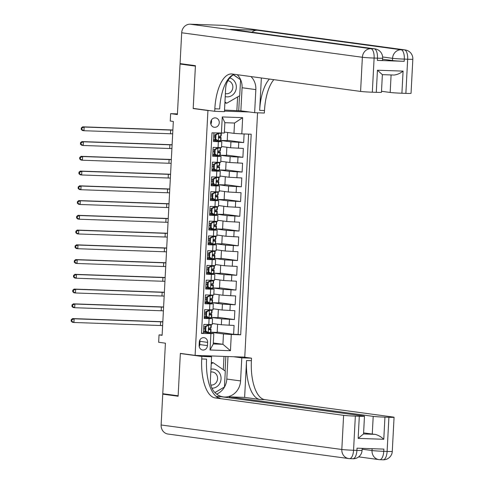 <?xml version="1.0" encoding="UTF-8"?>
<svg xmlns="http://www.w3.org/2000/svg" width="484" height="484" viewBox="0 0 484 484"><rect width="100%" height="100%" fill="white"/><g stroke="black" fill="none" stroke-linecap="round" stroke-linejoin="round"><path stroke-width="0.73" d="M210.673 122.446A4.731 4.295 97.7 0 0 214.333 127.286A4.731 4.295 97.7 0 0 219.264 122.748A4.731 4.295 97.7 0 0 215.604 117.908A4.731 4.295 97.7 0 0 210.673 122.446M210.855 124.092A4.731 4.295 97.7 0 0 211.581 121.708A4.731 4.295 97.7 0 0 211.399 120.062M177.434 113.879L170.64 113.643L177.398 114.557L180.048 64.039L195.409 66.126L193.189 108.531L207.938 110.533L195.106 355.383L244.765 357.119L257.567 112.796M180.048 64.039L184.471 64.197M195.106 355.383L180.357 353.387L178.136 395.791L162.769 393.71L165.419 343.186L158.655 342.273L159.042 334.898L162.116 335.315L173.326 121.436L170.253 121.018L170.64 113.643M213.916 132.906L213.462 141.497L218.363 141.667L218.054 147.566L221.497 147.541L221.811 141.643L218.363 141.667M218.054 147.566L213.154 147.396L212.688 156.247L217.588 156.417L217.28 162.315L220.728 162.291L221.037 156.392L217.588 156.417M217.28 162.315L212.379 162.146L211.919 170.997L216.814 171.167L216.505 177.065L219.954 177.041L220.262 171.142L216.814 171.167M216.505 177.065L211.611 176.896L211.145 185.747L216.046 185.917L215.737 191.815L219.179 191.791L219.488 185.892L216.046 185.917M215.737 191.815L210.836 191.646L210.371 200.497L215.271 200.666L214.963 206.565L218.405 206.541L218.714 200.642L215.271 200.666M214.963 206.565L210.062 206.396L209.596 215.247L214.497 215.416L214.188 221.321L217.637 221.297L217.945 215.392L214.497 215.416M214.188 221.321L209.288 221.146L208.828 229.997L213.722 230.166L213.414 236.071L216.862 236.047L217.171 230.142L213.722 230.166M213.414 236.071L208.519 235.896L208.053 244.747L212.954 244.916L212.639 250.821L216.088 250.797L216.396 244.892L212.954 244.916M212.639 250.821L207.745 250.645L207.279 259.497L212.18 259.666L211.871 265.571L215.313 265.547L215.622 259.642L212.18 259.666M211.871 265.571L206.971 265.395L206.505 274.247L211.405 274.422L211.097 280.321L214.539 280.296L214.854 274.398L211.405 274.422M211.097 280.321L206.196 280.151L205.736 288.996L210.631 289.172L210.322 295.071L213.771 295.046L214.079 289.148L210.631 289.172M210.322 295.071L205.422 294.901L204.962 303.746L209.856 303.922L209.548 309.82L212.996 309.796L213.305 303.898L209.856 303.922M209.548 309.82L204.653 309.651L204.188 318.496L212.53 318.647L204.242 317.474M212.276 323.53L221.351 324.758L234.074 325.454L233.609 334.305L217.183 332.072M211.617 317.498L221.66 318.859L234.383 319.549L217.957 317.322M234.383 319.549L234.849 310.704L222.12 310.008L213.051 308.78M213.819 294.03L222.894 295.258L235.623 295.954L235.157 304.799L218.732 302.573M214.593 279.28L223.668 280.508L236.392 281.204L235.932 290.049L219.5 287.823M215.368 264.53L224.443 265.758L237.166 266.448L236.7 275.299L220.274 273.073M216.142 249.78L225.217 251.008L237.94 251.698L237.475 260.549L221.049 258.323M216.917 235.03L225.986 236.259L238.715 236.948L238.249 245.799L221.823 243.573M217.685 220.281L226.76 221.509L239.483 222.198L239.023 231.049L222.592 228.823M218.459 205.531L227.534 206.759L240.258 207.448L239.798 216.3L223.366 214.073M219.234 190.775L228.309 192.009L241.032 192.699L240.566 201.55L224.14 199.323M220.008 176.025L229.077 177.259L241.806 177.949L241.341 186.8L224.915 184.573M220.777 161.275L229.852 162.509L242.581 163.199L242.115 172.05L225.683 169.823M221.551 146.525L230.626 147.759L243.349 148.449L242.889 157.3L226.458 155.074M221.811 141.643L213.517 140.469M221.037 156.392L212.742 155.219M220.262 171.142L211.974 169.969M219.488 185.892L211.199 184.719M218.714 200.642L210.425 199.468M217.945 215.392L209.651 214.218M217.171 230.142L208.882 228.968M216.396 244.892L208.108 243.718M215.622 259.642L207.333 258.468M214.854 274.398L206.559 273.218M214.079 289.148L205.785 287.974M213.305 303.898L205.016 302.724M207.448 345.618L207.618 342.376A4.58 4.156 97.7 0 0 204.073 337.687A4.58 4.156 97.7 0 0 199.299 342.085L199.13 345.328A4.58 4.156 97.7 0 0 202.675 350.017A4.58 4.156 97.7 0 0 207.448 345.618L199.765 344.578L199.94 341.335A4.58 4.156 97.7 0 0 199.844 340.064M207.938 110.533L209.415 110.582M224.467 111.108L249.339 111.973M224.37 132.053L233.978 133.36L234.522 123.033L224.86 122.694L224.316 133.021L212.01 132.84L201.501 333.44L213.807 333.621L203.468 332.224M221.406 133.167L222.259 116.94L242.659 117.654L241.806 133.88L251.202 134.207L240.687 334.807L231.292 334.48L230.444 350.706L210.044 349.993L210.897 333.772M220.892 140.493L230.935 141.86L230.626 147.759M215.64 140.759L215.689 139.876M220.117 155.243L230.16 156.61L229.852 162.509M214.872 155.509L214.914 154.626M219.343 169.993L229.392 171.36L229.077 177.259M214.097 170.259L214.146 169.376M218.568 184.743L228.617 186.11L228.309 192.009M213.323 185.009L213.371 184.126M217.8 199.499L227.843 200.86L227.534 206.759M212.549 199.759L212.597 198.876M217.026 214.249L227.069 215.61L226.76 221.509M211.78 214.509L211.823 213.626M216.251 228.999L226.294 230.36L225.986 236.259M211.006 229.259L211.048 228.375M215.477 243.748L225.526 245.11L225.217 251.008M210.231 244.009L210.28 243.125M214.708 258.498L224.751 259.86L224.443 265.758M209.457 258.758L209.505 257.875M213.934 273.248L223.977 274.609L223.668 280.508M208.683 273.508L208.731 272.625M213.16 287.998L223.203 289.359L222.894 295.258M207.914 288.258L207.957 287.375M212.385 302.748L222.434 304.109L222.12 310.008M207.14 303.008L207.188 302.125M206.365 317.758L206.414 316.875M233.609 334.305L238.104 334.456L248.607 134.116M230.935 141.86L243.658 142.55L244.111 133.959M242.889 157.3L230.16 156.61M242.115 172.05L229.392 171.36M241.341 186.8L228.617 186.11M240.566 201.55L227.843 200.86M239.798 216.3L227.069 215.61M239.023 231.049L226.294 230.36M238.249 245.799L225.526 245.11M237.475 260.549L224.751 259.86M236.7 275.299L223.977 274.609M235.932 290.049L223.203 289.359M235.157 304.799L222.434 304.109M201.513 333.186L203.413 333.252L203.879 324.401L212.222 324.546L212.53 318.647M213.807 333.621L213.262 343.949L222.924 344.287L223.469 333.96L231.292 334.48M213.311 342.981L222.924 344.287L230.444 350.706M210.843 332.248L223.469 333.96M205.591 332.508L205.639 331.625M162.134 335.007L159.042 334.898M238.104 334.456L240.687 334.807M217.594 324.25L217.165 332.411L210.897 332.193A11.307 0.43 3 0 0 210.903 332.175A11.307 0.43 3 0 0 210.897 332.163L211.054 329.374A11.307 0.43 3 0 0 208.719 328.987M210.54 329.217L210.607 328.001M243.658 142.55L227.232 140.318M218.363 309.5L217.939 317.661L211.671 317.444A11.307 0.43 3 0 0 211.677 317.425A11.307 0.43 3 0 0 211.671 317.413M211.314 314.467L211.381 313.251M212.089 299.717L212.149 298.501M219.137 294.75L218.714 302.911L212.446 302.688A11.307 0.43 3 0 0 212.452 302.675A11.307 0.43 3 0 0 212.446 302.663M212.863 284.967L212.924 283.751M219.911 280L219.482 288.161L213.22 287.938M213.632 270.217L213.698 269.001M220.686 265.25L220.256 273.406L213.988 273.188A11.307 0.43 3 0 0 213.995 273.176A11.307 0.43 3 0 0 213.995 273.164M214.406 255.467L214.472 254.251M221.46 250.5L221.031 258.656L214.763 258.438A11.307 0.43 3 0 0 214.769 258.426A11.307 0.43 3 0 0 214.763 258.414L214.92 255.625A11.307 0.43 3 0 0 212.585 255.237M215.18 240.717L215.247 239.501M222.229 235.75L221.805 243.906L215.537 243.688A11.307 0.43 3 0 0 215.543 243.676A11.307 0.43 3 0 0 215.537 243.658L215.689 240.875A11.307 0.43 3 0 0 215.689 240.875A11.307 0.43 3 0 0 213.359 240.487M215.955 225.968L216.015 224.751M223.003 221L222.573 229.156L216.312 228.938A11.307 0.43 3 0 0 216.318 228.926A11.307 0.43 3 0 0 216.312 228.908M216.729 211.218L216.79 210.002M223.777 206.251L223.348 214.406L217.08 214.188A11.307 0.43 3 0 0 217.092 214.176A11.307 0.43 3 0 0 217.086 214.158M217.498 196.468L217.564 195.252M224.552 191.501L224.122 199.656L217.854 199.438A11.307 0.43 3 0 0 217.861 199.426A11.307 0.43 3 0 0 217.854 199.408M218.272 181.718L218.338 180.502M225.32 176.751L224.897 184.906L218.629 184.688A11.307 0.43 3 0 0 218.635 184.676A11.307 0.43 3 0 0 218.629 184.658M219.046 166.968L219.107 165.752M226.095 162.001L225.671 170.156L219.403 169.938A11.307 0.43 3 0 0 219.409 169.926A11.307 0.43 3 0 0 219.403 169.908L219.554 167.119A11.307 0.43 3 0 0 219.554 167.119A11.307 0.43 3 0 0 217.225 166.738M219.821 152.218L219.881 151.002M226.869 147.251L226.439 155.406L220.178 155.189A11.307 0.43 3 0 0 220.178 155.158M220.589 137.468L220.656 136.246M227.643 132.495L227.214 140.656L220.946 140.439A11.307 0.43 3 0 0 220.952 140.427A11.307 0.43 3 0 0 220.946 140.408L221.103 137.619A11.307 0.43 3 0 0 218.768 137.238M241.806 133.88L233.978 133.36M213.262 343.949L210.044 349.993M222.259 116.94L224.86 122.694M242.659 117.654L234.522 123.033M199.226 346.598A4.58 4.156 97.7 0 0 199.765 344.578M193.189 108.531L194.665 108.579M205.954 326.567L205.156 326.458L207.914 325.073L208.719 325.181L205.954 326.567L205.724 330.989L208.265 332.52L210.546 332.544L210.897 332.193L211.042 329.386A11.307 0.43 3 0 0 211.054 329.374M208.332 332.556L207.467 332.411L204.926 330.881L205.724 330.989M206.251 331.679A9.384 0.357 3 0 0 203.51 331.461M207.914 325.073L209.366 324.716A9.384 0.357 3 0 0 209.372 324.704A9.384 0.357 3 0 0 208.973 324.576M208.719 325.181L211.284 324.818A11.307 0.43 3 0 0 211.29 324.8A11.307 0.43 3 0 0 210.594 324.613M205.156 326.458L204.926 330.881M205.041 328.678A11.307 0.43 3 0 0 203.661 328.582M211.139 327.589A11.307 0.43 -177 0 1 211.145 327.601A11.307 0.43 -177 0 1 211.139 327.62L209.269 328.055L208.719 328.969L209.342 329.773L211.042 329.386M203.655 328.66A9.384 0.357 -177 0 1 205.034 328.763M208.743 329.15A9.384 0.357 -177 0 1 209.136 329.271A9.384 0.357 -177 0 1 209.124 329.283L208.906 329.507M205.125 326.99A9.384 0.357 3 0 0 203.746 326.894M162.624 325.587L73.931 322.477L72.394 322.271L71.166 321.164L71.783 321.249L71.856 319.773L71.245 319.694L71.166 321.164M162.818 321.896L74.125 318.793L73.931 322.477L71.783 321.249M71.856 319.773L74.125 318.793L72.588 318.581L159.085 321.6A11.084 0.423 -177 0 1 162.824 321.757M72.588 318.581L71.245 319.694M211.95 388.204A9.607 8.724 97.7 0 0 219.627 383.673A9.607 8.724 97.7 0 0 219.657 373.194A9.607 8.724 97.7 0 0 210.939 369.189M210.855 385.052A6.576 5.971 97.7 0 0 216.596 381.979A6.576 5.971 97.7 0 0 212.482 371.996A6.576 5.971 97.7 0 0 210.788 372.033M211.218 363.817L213.16 362.691L225.29 371.089L224.455 387.019L214.902 392.56M211.29 362.437L213.16 362.691M225.223 96.594A9.607 8.724 97.7 0 0 234.897 92.353A9.607 8.724 97.7 0 0 229.785 77.954M225.381 93.6A6.576 5.971 97.7 0 0 225.98 93.721A6.576 5.971 97.7 0 0 231.866 90.659A6.576 5.971 97.7 0 0 227.891 80.701M233.373 74.796L240.56 79.775L239.725 95.699L226.76 103.225L224.945 101.967M224.891 102.971L226.76 103.225M382.959 459.788A8.869 3.709 -88 0 0 383.11 459.8A8.869 3.709 -88 0 0 387.109 451.439L388.9 417.293A8.869 0.339 3 0 0 394.067 417.256L392.276 451.403A8.869 0.339 -177 0 1 387.109 451.439L383.751 451.318L383.873 449.11L357.029 448.172L356.914 450.386L353.556 450.265A8.869 0.339 -177 0 1 341.819 449.485L343.61 415.339A8.869 0.339 3 0 0 355.347 416.119L353.556 450.265A8.869 3.709 92 0 1 349.563 458.632A8.869 3.709 92 0 1 349.406 458.614A8.869 8.053 97.7 0 1 348.68 458.554A8.869 8.869 0 0 0 349.563 458.632L352.915 458.747A8.869 3.709 -88 0 0 356.914 450.386A8.869 0.339 -177 0 0 362.08 450.35L362.189 448.353M161.13 424.976L341.819 449.485A8.869 8.053 97.7 0 0 348.68 458.554L167.99 434.045A8.869 8.053 -82.3 0 1 161.13 424.976L162.745 394.151L178.112 396.233L180.351 353.532L201.858 356.448L201.725 358.959A36.953 15.44 -88 0 0 215.162 397.915L343.61 415.339M181.821 353.586L180.351 353.532M203.365 355.673L211.587 356.787L210.377 379.873A16.631 15.095 97.7 0 0 223.245 396.88A16.631 15.095 97.7 0 0 240.578 380.926L241.788 357.839L251.517 358.178L251.384 360.689A36.953 15.44 -88 0 0 264.815 399.651L393.262 417.069A8.869 0.339 3 0 1 394.067 417.256M211.587 356.787L201.858 356.448M364.476 416.222L363.551 433.924A8.869 0.339 -177 0 1 363.508 433.954L375.197 434.36C378.319 435.189 381.18 436.828 383.782 439.278L358.148 438.383L359.303 416.258A8.869 0.339 3 0 0 364.476 416.222A8.869 0.339 3 0 0 363.672 416.04L219.857 396.535L216.227 396.408M229.337 397.818L229.386 396.862L373.2 416.373A8.869 0.339 3 0 0 384.937 417.154L383.782 439.278M244.62 397.394L246.55 360.519A36.953 15.44 -88 0 0 259.987 399.481L244.62 397.394L229.386 396.862M359.303 416.258L355.347 416.119M167.168 394.303L162.745 394.151M233.56 356.726L241.788 357.839M243.289 357.065L251.517 358.178M388.9 417.293L384.937 417.154M375.197 434.36A8.869 0.339 -177 0 1 372.275 434.069L373.2 416.373M363.599 432.896L372.275 434.069M201.725 358.959L206.559 359.128A36.953 15.44 -88 0 0 219.99 398.084L215.162 397.915M358.148 438.383L363.508 433.954M227.988 356.533L226.808 379.057A16.631 15.095 -82.3 0 1 216.608 394.097M214.932 392.597L224.231 387.146M225.084 370.944L225.84 356.46M223.293 369.703L223.989 356.393M377.351 60.385L377.466 58.177A8.869 0.339 3 0 0 382.638 58.14L382.523 60.349A8.869 0.339 -177 0 1 377.351 60.385L404.194 61.323A8.869 0.339 -177 0 1 392.451 60.542L392.566 58.328L382.62 56.979M382.584 59.205L392.451 60.542M195.433 65.679L193.195 108.386L214.708 111.302L214.835 108.791A36.953 15.44 92 0 1 231.491 73.949A36.953 15.44 92 0 1 232.132 74.004L360.586 91.422L362.371 57.275L181.688 32.767L180.072 63.598L195.433 65.679M237.196 74.687A16.631 15.095 -82.3 0 1 242.079 87.743L240.869 110.824L254.632 112.693L255.842 89.607A16.631 15.095 97.7 0 0 250.96 76.557M233.875 74.494A16.631 15.095 97.7 0 0 225.647 88.554L224.437 111.641L214.708 111.302M254.632 112.693L264.361 113.032L264.494 110.527A36.953 15.44 92 0 1 273.829 79.654M261.36 77.966L259.66 110.358A36.953 15.44 92 0 1 269.382 79.055M403.075 71.112C400.226 73.38 397.207 74.687 394.024 75.044L382.318 74.639L377.441 70.216L403.075 71.112L401.914 93.237L405.876 93.376L407.667 59.23L404.309 59.108L404.194 61.323M401.914 93.237A8.869 0.339 -177 0 1 390.177 92.456L391.096 74.947M381.507 91.282L390.177 92.456M251.928 32.198A8.869 8.053 -82.3 0 1 257.27 30.256L401.085 49.761L404.442 49.876A8.869 3.709 -88 0 1 407.667 59.23A8.869 0.339 3 0 0 412.834 59.193L411.043 93.339A8.869 0.339 -177 0 1 405.876 93.376M181.688 32.767A8.869 8.053 -82.3 0 1 190.2 24.2L223.753 25.368A8.869 8.053 -82.3 0 1 224.479 25.434L405.168 49.937A8.869 8.053 97.7 0 0 404.442 49.876L223.753 25.368M257.27 30.256L230.432 29.318A8.869 8.053 -82.3 0 1 231.158 29.379L374.973 48.884A8.869 8.053 97.7 0 0 374.247 48.824L230.432 29.318M240.869 110.824L238.721 110.751L239.501 95.826M224.522 110.068L238.721 110.751M382.378 74.639L381.452 92.305A8.869 0.339 -177 0 1 376.28 92.341L377.441 70.216M190.2 24.2L370.889 48.709L374.247 48.824A8.869 3.709 -88 0 1 377.466 58.177L374.114 58.056L372.323 92.208L376.28 92.341M372.323 92.208A8.869 0.339 -177 0 1 360.586 91.422M214.835 108.791L219.669 108.96A36.953 15.44 92 0 1 234.462 74.318M382.318 74.639L394.024 75.044M240.348 79.63L233.518 74.711M240.022 79.4L240.36 79.449M236.876 110.503L237.583 96.939M206.728 311.817L205.93 311.708L208.689 310.323L209.487 310.432L206.728 311.817L206.499 316.24L209.1 317.806L211.671 317.444L211.817 314.636A11.307 0.43 3 0 0 211.823 314.624A11.307 0.43 3 0 0 209.493 314.237M209.1 317.806L208.241 317.661L205.7 316.131L206.499 316.24M207.025 316.929A9.384 0.357 3 0 0 204.278 316.711M208.689 310.323L210.141 309.966A9.384 0.357 3 0 0 210.147 309.954A9.384 0.357 3 0 0 209.747 309.827M209.487 310.432L212.059 310.069A11.307 0.43 3 0 0 212.065 310.05A11.307 0.43 3 0 0 211.369 309.863M205.93 311.708L205.7 316.131M205.815 313.928A11.307 0.43 3 0 0 204.429 313.832M211.913 312.839A11.307 0.43 -177 0 1 211.919 312.852A11.307 0.43 -177 0 1 211.913 312.87L210.038 313.305L209.493 314.219L210.117 315.024L211.817 314.636L211.677 317.425M204.429 313.91A9.384 0.357 -177 0 1 205.809 314.013M209.518 314.4A9.384 0.357 -177 0 1 209.905 314.521A9.384 0.357 -177 0 1 209.899 314.533L209.681 314.757M205.9 312.24A9.384 0.357 3 0 0 204.52 312.144M163.398 310.837L74.699 307.727L73.163 307.522L71.941 306.414L72.552 306.499L72.63 305.023L72.019 304.944L71.941 306.414M163.592 307.146L74.893 304.043L74.699 307.727L72.552 306.499M72.63 305.023L74.893 304.043L73.356 303.831L159.853 306.85A11.084 0.423 -177 0 1 163.598 307.007M73.356 303.831L72.019 304.944M207.503 297.061L206.704 296.958L209.463 295.573L210.262 295.682L207.503 297.061L207.267 301.49L209.874 303.057L212.446 302.694L212.597 299.874A11.307 0.43 3 0 0 210.268 299.487M209.874 303.057L209.009 302.911L206.468 301.381L207.267 301.49M207.799 302.179A9.384 0.357 3 0 0 205.053 301.962M209.463 295.573L210.915 295.216A9.384 0.357 3 0 0 210.921 295.204A9.384 0.357 3 0 0 210.522 295.077M210.262 295.682L212.833 295.319A11.307 0.43 3 0 0 212.839 295.3A11.307 0.43 3 0 0 212.143 295.113M206.704 296.958L206.468 301.381M212.688 298.09A11.307 0.43 -177 0 1 212.694 298.102L210.812 298.555L210.268 299.469L210.891 300.274L212.591 299.886A11.307 0.43 3 0 0 212.597 299.874M206.583 299.179A11.307 0.43 3 0 0 205.204 299.082M212.833 295.319L212.682 298.12A11.307 0.43 -177 0 1 212.682 298.12L212.839 295.3M205.198 299.16A9.384 0.357 -177 0 1 206.583 299.263M210.292 299.65A9.384 0.357 -177 0 1 210.679 299.771A9.384 0.357 -177 0 1 210.673 299.784L210.455 300.001M206.674 297.491A9.384 0.357 3 0 0 205.295 297.388M164.173 296.087L75.474 292.977L73.937 292.772L72.715 291.664L73.326 291.749L73.405 290.273L72.788 290.188L72.715 291.664M164.366 292.397L75.667 289.293L75.474 292.977L73.326 291.749M73.405 290.273L75.667 289.293L74.131 289.081L160.627 292.1A11.084 0.423 -177 0 1 164.372 292.257M74.131 289.081L72.788 290.188M208.277 282.311L207.473 282.202L210.237 280.823L211.036 280.932L208.277 282.311L208.041 286.74L210.649 288.307L213.214 287.944A11.307 0.43 3 0 0 213.226 287.926A11.307 0.43 3 0 0 213.22 287.913L213.371 285.124A11.307 0.43 3 0 0 211.042 284.737M210.649 288.307L209.784 288.161L207.243 286.631L208.041 286.74M208.574 287.429A9.384 0.357 3 0 0 205.827 287.212M210.237 280.823L211.683 280.46A9.384 0.357 3 0 0 211.689 280.448A9.384 0.357 3 0 0 211.296 280.327M211.036 280.932L213.25 280.92L213.601 280.563A11.307 0.43 3 0 0 213.613 280.551A11.307 0.43 3 0 0 212.912 280.363M207.473 282.202L207.243 286.631M213.456 283.34A11.307 0.43 -177 0 1 213.462 283.352A11.307 0.43 -177 0 1 213.456 283.37L211.587 283.805L211.036 284.719L211.629 285.518L213.365 285.137A11.307 0.43 3 0 0 213.371 285.124M207.358 284.429A11.307 0.43 3 0 0 205.978 284.332M205.972 284.411A9.384 0.357 -177 0 1 207.352 284.513M211.06 284.901A9.384 0.357 -177 0 1 211.454 285.022A9.384 0.357 -177 0 1 211.447 285.034L211.23 285.251M207.448 282.741A9.384 0.357 3 0 0 206.069 282.638M164.947 281.337L76.248 278.227L74.711 278.022L73.483 276.915L74.1 276.999L74.179 275.523L73.562 275.438L73.483 276.915M165.135 277.647L76.442 274.543L76.248 278.227L74.1 276.999M74.179 275.523L76.442 274.543L74.905 274.331L161.402 277.35A11.084 0.423 -177 0 1 165.147 277.507M74.905 274.331L73.562 275.438M209.046 267.561L208.247 267.452L211.012 266.073L211.811 266.182L209.046 267.561L208.816 271.99L211.357 273.521L213.638 273.545L213.988 273.188L214.146 270.374A11.307 0.43 3 0 0 214.146 270.374A11.307 0.43 3 0 0 211.811 269.987M211.423 273.557L210.558 273.412L208.017 271.881L208.816 271.99M209.342 272.68A9.384 0.357 3 0 0 206.601 272.462M211.012 266.073L212.458 265.71A9.384 0.357 3 0 0 212.464 265.698A9.384 0.357 3 0 0 212.065 265.577M211.811 266.182L214.025 266.17L214.376 265.813A11.307 0.43 3 0 0 214.382 265.801A11.307 0.43 3 0 0 213.686 265.613M208.247 267.452L208.017 271.881M208.132 269.679A11.307 0.43 3 0 0 206.753 269.582M214.231 268.62L214.376 265.813L214.237 268.602A11.307 0.43 -177 0 1 214.237 268.602A11.307 0.43 -177 0 1 214.231 268.62L212.361 269.056L211.811 269.969L212.403 270.768L214.14 270.387L213.988 273.188M206.747 269.661A9.384 0.357 -177 0 1 208.126 269.763M211.835 270.151A9.384 0.357 -177 0 1 212.228 270.272A9.384 0.357 -177 0 1 212.222 270.284L211.998 270.502M208.223 267.991A9.384 0.357 3 0 0 206.837 267.888M165.716 266.587L77.023 263.478L75.486 263.272L74.258 262.165L74.875 262.249L74.953 260.773L74.336 260.688L74.258 262.165M165.909 262.897L77.216 259.793L77.023 263.478L74.875 262.249M74.953 260.773L77.216 259.793L75.679 259.581L162.176 262.6A11.084 0.423 -177 0 1 165.915 262.758M75.679 259.581L74.336 260.688M209.82 252.811L209.021 252.702L211.78 251.323L212.579 251.432L209.82 252.811L209.59 257.24L212.198 258.807L214.763 258.438L214.908 255.637A11.307 0.43 3 0 0 214.92 255.625M212.198 258.807L211.333 258.662L208.792 257.131L209.59 257.24M210.117 257.93A9.384 0.357 3 0 0 207.376 257.712M211.78 251.323L213.232 250.96A9.384 0.357 3 0 0 213.238 250.948A9.384 0.357 3 0 0 212.839 250.827M212.579 251.432L214.793 251.42L215.15 251.063A11.307 0.43 3 0 0 215.156 251.051A11.307 0.43 3 0 0 214.46 250.863M209.021 252.702L208.792 257.131M208.906 254.929A11.307 0.43 3 0 0 207.521 254.832M215.005 253.84A11.307 0.43 -177 0 1 215.011 253.852A11.307 0.43 -177 0 1 215.005 253.87L213.135 254.306L212.585 255.219L213.208 256.024L214.908 255.637M207.521 254.911A9.384 0.357 -177 0 1 208.9 255.014M212.609 255.401A9.384 0.357 -177 0 1 212.996 255.522A9.384 0.357 -177 0 1 212.99 255.534L212.772 255.752M208.991 253.241A9.384 0.357 3 0 0 207.612 253.138M166.49 251.837L77.797 248.728L76.26 248.522L75.032 247.415L75.649 247.499L75.722 246.023L75.111 245.939L75.032 247.415M166.684 248.147L77.984 245.043L77.797 248.728L75.649 247.499M75.722 246.023L77.984 245.043L76.454 244.831L162.945 247.85A11.084 0.423 -177 0 1 166.69 248.008M76.454 244.831L75.111 245.939M210.594 238.061L209.796 237.953L212.555 236.573L213.353 236.682L210.594 238.061L210.365 242.49L212.966 244.057L215.18 244.045L215.683 240.887L215.18 244.045M212.966 244.057L209.56 242.381L210.365 242.49M210.891 243.18A9.384 0.357 3 0 0 208.144 242.962M212.555 236.573L214.007 236.21A9.384 0.357 3 0 0 214.013 236.198A9.384 0.357 3 0 0 213.613 236.077M213.353 236.682L215.568 236.67L215.924 236.313A11.307 0.43 3 0 0 215.931 236.301A11.307 0.43 3 0 0 215.235 236.113M209.796 237.953L209.56 242.381M209.681 240.179A11.307 0.43 3 0 0 208.295 240.082M215.773 239.12L215.924 236.313L215.785 239.102A11.307 0.43 -177 0 1 215.785 239.102A11.307 0.43 -177 0 1 215.773 239.12L213.904 239.55L213.39 240.173L213.734 241.177L215.332 241.238M208.295 240.161A9.384 0.357 -177 0 1 209.675 240.264M213.383 240.651A9.384 0.357 -177 0 1 213.771 240.772A9.384 0.357 -177 0 1 213.765 240.784L213.547 241.002M209.766 238.491A9.384 0.357 3 0 0 208.386 238.388M167.264 237.087L78.565 233.978L77.029 233.772L75.806 232.665L76.418 232.75L76.496 231.273L75.885 231.189L75.806 232.665M167.458 233.397L78.759 230.293L78.565 233.978L76.418 232.75M76.496 231.273L78.759 230.293L77.222 230.082L163.719 233.1A11.084 0.423 -177 0 1 167.464 233.258M77.222 230.082L75.885 231.189M211.369 223.312L210.57 223.203L213.329 221.823L214.128 221.932L211.369 223.312L211.133 227.74L213.74 229.307L215.955 229.295L216.312 228.938L216.463 226.125A11.307 0.43 3 0 0 214.134 225.738M213.74 229.307L212.942 229.198L210.334 227.631L211.133 227.74M211.665 228.43A9.384 0.357 3 0 0 208.919 228.212M213.329 221.823L214.781 221.46A9.384 0.357 3 0 0 214.787 221.448A9.384 0.357 3 0 0 214.388 221.327M214.128 221.932L216.342 221.92L216.693 221.563A11.307 0.43 3 0 0 216.705 221.551A11.307 0.43 3 0 0 216.009 221.363M210.57 223.203L210.334 227.631M216.548 224.34A11.307 0.43 -177 0 1 216.554 224.352L214.678 224.8L214.134 225.719L214.757 226.524L216.457 226.137A11.307 0.43 3 0 0 216.463 226.125M210.449 225.429A11.307 0.43 3 0 0 209.07 225.332M216.693 221.563L216.548 224.364A11.307 0.43 -177 0 1 216.548 224.364L216.705 221.551M209.064 225.411A9.384 0.357 -177 0 1 210.449 225.514M214.152 225.901A9.384 0.357 -177 0 1 214.545 226.022A9.384 0.357 -177 0 1 214.539 226.034L214.321 226.252M210.54 223.741A9.384 0.357 3 0 0 209.161 223.638M168.039 222.338L79.34 219.228L77.803 219.022L76.581 217.915L77.192 218L77.271 216.523L76.653 216.439L76.581 217.915M168.232 218.647L79.533 215.537L79.34 219.228L77.192 218M77.271 216.523L79.533 215.537L77.997 215.332L164.493 218.344A11.084 0.423 -177 0 1 168.238 218.508M77.997 215.332L76.653 216.439M212.137 208.562L211.339 208.453L214.103 207.073L214.902 207.182L212.137 208.562L211.907 212.99L214.515 214.557L216.729 214.545L217.08 214.188L217.231 211.387A11.307 0.43 3 0 0 217.237 211.375A11.307 0.43 3 0 0 214.902 210.988M214.515 214.557L213.716 214.448L211.109 212.881L211.907 212.99M212.44 213.68A9.384 0.357 3 0 0 209.693 213.462M214.103 207.073L215.549 206.71A9.384 0.357 3 0 0 215.555 206.698A9.384 0.357 3 0 0 215.156 206.577M214.902 207.182L217.116 207.17L217.467 206.813A11.307 0.43 3 0 0 217.473 206.801A11.307 0.43 3 0 0 216.778 206.614M211.339 208.453L211.109 212.881M211.224 210.679A11.307 0.43 3 0 0 209.844 210.582M217.467 206.813L217.322 209.614A11.307 0.43 -177 0 1 217.328 209.602A11.307 0.43 -177 0 1 217.322 209.614L215.453 210.05L214.902 210.97L215.495 211.768L217.231 211.387L217.092 214.176M209.838 210.661A9.384 0.357 -177 0 1 211.218 210.764M214.926 211.151A9.384 0.357 -177 0 1 215.319 211.272A9.384 0.357 -177 0 1 215.313 211.284L215.09 211.502M211.314 208.991A9.384 0.357 3 0 0 209.929 208.888M168.807 207.582L80.114 204.478L78.577 204.266L77.349 203.165L77.966 203.25L78.045 201.774L77.428 201.689L77.349 203.165M169.001 203.897L80.308 200.787L80.114 204.478L77.966 203.25M78.045 201.774L80.308 200.787L78.771 200.582L165.268 203.595A11.084 0.423 -177 0 1 169.013 203.758M78.771 200.582L77.428 201.689M212.912 193.812L212.113 193.703L214.872 192.323L215.676 192.432L212.912 193.812L212.682 198.234L215.289 199.807L217.504 199.795L217.854 199.438L218.012 196.625A11.307 0.43 3 0 0 218.012 196.625A11.307 0.43 3 0 0 215.676 196.238M215.289 199.807L211.883 198.131L212.682 198.234M213.208 198.93A9.384 0.357 3 0 0 210.467 198.712M214.872 192.323L216.324 191.96A9.384 0.357 3 0 0 216.33 191.948A9.384 0.357 3 0 0 215.931 191.827M215.676 192.432L218.242 192.063A11.307 0.43 3 0 0 218.248 192.051A11.307 0.43 3 0 0 217.552 191.864M212.113 193.703L211.883 198.131M211.998 195.923A11.307 0.43 3 0 0 210.619 195.832M218.096 194.864L218.242 192.063L218.102 194.852A11.307 0.43 -177 0 1 218.102 194.852A11.307 0.43 -177 0 1 218.096 194.864L216.227 195.3L215.676 196.22L216.3 197.024L218 196.637L217.854 199.438M210.613 195.911A9.384 0.357 -177 0 1 211.992 196.014M215.701 196.401A9.384 0.357 -177 0 1 216.088 196.522A9.384 0.357 -177 0 1 216.082 196.534L215.864 196.752M212.083 194.241A9.384 0.357 3 0 0 210.703 194.138M169.582 192.832L80.888 189.728L79.352 189.516L78.124 188.415L78.741 188.5L78.813 187.024L78.202 186.939L78.124 188.415M169.775 189.147L81.082 186.037L80.888 189.728L78.741 188.5M78.813 187.024L81.082 186.037L79.545 185.832L166.036 188.845A11.084 0.423 -177 0 1 169.781 189.008M79.545 185.832L78.202 186.939M213.686 179.062L212.887 178.953L215.58 177.604L216.445 177.682L213.686 179.062L213.456 183.484L216.058 185.057L218.629 184.688L218.774 181.887A11.307 0.43 3 0 0 218.78 181.869A11.307 0.43 3 0 0 216.451 181.488M216.058 185.057L212.657 183.382L213.456 183.484M213.982 184.18A9.384 0.357 3 0 0 211.236 183.962M215.646 177.574L217.098 177.211A9.384 0.357 3 0 0 217.104 177.198A9.384 0.357 3 0 0 216.705 177.071M216.445 177.682L219.016 177.313A11.307 0.43 3 0 0 219.022 177.301A11.307 0.43 3 0 0 218.326 177.114M212.887 178.953L212.657 183.382M212.772 181.173A11.307 0.43 3 0 0 211.387 181.083M218.871 180.084A11.307 0.43 -177 0 1 218.877 180.102A11.307 0.43 -177 0 1 218.871 180.115L216.995 180.55L216.451 181.47L217.074 182.274L218.774 181.887M211.387 181.161A9.384 0.357 -177 0 1 212.766 181.258M216.475 181.651A9.384 0.357 -177 0 1 216.862 181.772A9.384 0.357 -177 0 1 216.856 181.784L216.638 182.002M212.857 179.491A9.384 0.357 3 0 0 211.478 179.389M170.356 178.082L81.657 174.978L80.12 174.766L78.898 173.665L79.509 173.75L79.588 172.274L78.977 172.189L78.898 173.665M170.549 174.397L81.85 171.288L81.657 174.978L79.509 173.75M79.588 172.274L81.85 171.288L80.314 171.082L166.811 174.095A11.084 0.423 -177 0 1 170.556 174.258M80.314 171.082L78.977 172.189M214.46 164.312L213.662 164.203L216.354 162.854L217.219 162.933L214.46 164.312L214.224 168.734L216.832 170.308L219.046 170.289L219.548 167.137L219.046 170.289M216.832 170.308L213.426 168.626L214.224 168.734M214.757 169.43A9.384 0.357 3 0 0 212.01 169.212M216.421 162.824L217.873 162.461A9.384 0.357 3 0 0 217.879 162.449A9.384 0.357 3 0 0 217.479 162.322M217.219 162.933L219.79 162.563A11.307 0.43 3 0 0 219.797 162.551A11.307 0.43 3 0 0 219.101 162.364M213.662 164.203L213.426 168.626M213.541 166.423A11.307 0.43 3 0 0 212.161 166.333M219.639 165.365L219.79 162.563L219.651 165.353A11.307 0.43 -177 0 1 219.651 165.353A11.307 0.43 -177 0 1 219.639 165.365L217.77 165.8L217.256 166.423L217.6 167.428L219.191 167.488M212.155 166.411A9.384 0.357 -177 0 1 213.541 166.508M217.249 166.895A9.384 0.357 -177 0 1 217.637 167.022A9.384 0.357 -177 0 1 217.631 167.034L217.413 167.252M213.632 164.742A9.384 0.357 3 0 0 212.252 164.639M171.13 163.332L82.431 160.228L80.895 160.016L79.672 158.915L80.283 159L80.362 157.524L79.745 157.439L79.672 158.915M171.324 159.647L82.625 156.538L82.431 160.228L80.283 159M80.362 157.524L82.625 156.538L81.088 156.332L167.585 159.345A11.084 0.423 -177 0 1 171.33 159.502M81.088 156.332L79.745 157.439M215.229 149.562L214.43 149.453L217.122 148.104L217.994 148.183L215.229 149.562L214.999 153.985L217.606 155.558L220.172 155.189A11.307 0.43 3 0 0 220.184 155.176L220.329 152.369A11.307 0.43 3 0 0 218 151.988M217.606 155.558L216.808 155.449L214.2 153.876L214.999 153.985M215.531 154.68A9.384 0.357 3 0 0 212.785 154.463M217.195 148.074L218.641 147.711A9.384 0.357 3 0 0 218.647 147.699A9.384 0.357 3 0 0 218.254 147.572M217.994 148.183L220.559 147.814A11.307 0.43 3 0 0 220.571 147.802A11.307 0.43 3 0 0 219.869 147.614M214.43 149.453L214.2 153.876M220.414 150.584A11.307 0.43 -177 0 1 220.42 150.603A11.307 0.43 -177 0 1 220.414 150.615L218.544 151.05L217.994 151.97L218.587 152.769L220.323 152.387A11.307 0.43 3 0 0 220.329 152.369M214.315 151.673A11.307 0.43 3 0 0 212.936 151.577M212.93 151.655A9.384 0.357 -177 0 1 214.309 151.758M218.018 152.145A9.384 0.357 -177 0 1 218.411 152.272A9.384 0.357 -177 0 1 218.405 152.285L218.181 152.502M214.406 149.992A9.384 0.357 3 0 0 213.027 149.889M171.905 148.582L83.206 145.478L81.669 145.267L80.441 144.165L81.058 144.244L81.137 142.774L80.519 142.689L80.441 144.165M172.092 144.898L83.399 141.788L83.206 145.478L81.058 144.244M81.137 142.774L83.399 141.788L81.863 141.582L168.359 144.595A11.084 0.423 -177 0 1 172.104 144.752M81.863 141.582L80.519 142.689M216.003 134.812L215.205 134.703L217.897 133.354L218.768 133.427L216.003 134.812L215.773 139.235L218.381 140.808L220.946 140.439L221.091 137.637A11.307 0.43 3 0 0 221.103 137.619M218.381 140.808L214.975 139.126L215.773 139.235M216.3 139.924A9.384 0.357 3 0 0 213.559 139.713M217.969 133.324L219.282 133.094M218.768 133.427L221.236 133.16M215.205 134.703L214.975 139.126M215.09 136.924A11.307 0.43 3 0 0 213.71 136.827M221.188 135.835A11.307 0.43 -177 0 1 221.194 135.853A11.307 0.43 -177 0 1 221.188 135.865L219.319 136.3L218.768 137.214L219.361 138.019L221.091 137.637M213.704 136.905A9.384 0.357 -177 0 1 215.084 137.008M218.792 137.395A9.384 0.357 -177 0 1 219.185 137.523A9.384 0.357 -177 0 1 219.179 137.535L218.956 137.752M215.18 135.242A9.384 0.357 3 0 0 213.795 135.139M172.673 133.832L83.98 130.728L82.443 130.517L81.215 129.416L81.832 129.494L81.911 128.024L81.294 127.939L81.215 129.416M172.867 130.148L84.174 127.038L83.98 130.728L81.832 129.494M81.911 128.024L84.174 127.038L82.637 126.832L169.134 129.845A11.084 0.423 -177 0 1 172.873 130.002M82.637 126.832L81.294 127.939M221.66 318.859L221.351 324.758M229.483 319.379L229.174 325.278M238.763 142.381L238.455 148.279M237.989 157.131L237.68 163.029M237.214 171.881L236.906 177.779M236.44 186.63L236.131 192.529M235.672 201.38L235.363 207.279M234.897 216.13L234.589 222.029M234.123 230.88L233.814 236.779M233.348 245.63L233.04 251.529M232.58 260.38L232.266 266.279M231.806 275.13L231.497 281.029M231.031 289.88L230.723 295.778M230.257 304.63L229.948 310.528M209.088 318.672L208.779 324.57M199.94 341.335L207.618 342.376M208.646 325.218L208.265 332.52M211.284 324.818L211.139 327.62L211.29 324.8M210.691 329.743L210.546 332.544M210.927 325.169L210.782 327.971M160.428 325.496L160.621 321.806M246.55 360.519L251.384 360.689M259.987 399.481L264.815 399.651M362.141 449.2L372.014 450.537L372.111 448.698M352.763 458.735A8.869 3.709 -88 0 0 352.915 458.747A8.869 8.869 0 0 0 362.08 450.35M372.014 450.537A8.869 8.053 97.7 0 0 378.875 459.606A8.869 8.053 97.7 0 0 379.601 459.667A8.869 3.709 92 0 0 379.759 459.685A8.869 3.709 92 0 0 383.751 451.318A8.869 0.339 -177 0 1 372.014 450.537M226.808 379.057L240.578 380.926M259.66 110.358L264.494 110.527M392.566 58.328A8.869 0.339 3 0 0 404.309 59.108A8.869 3.709 92 0 0 401.085 49.761A8.869 8.053 97.7 0 0 392.566 58.328M362.371 57.275A8.869 0.339 3 0 0 374.114 58.056A8.869 3.709 92 0 0 370.889 48.709A8.869 8.053 97.7 0 0 362.371 57.275M242.079 87.743L255.842 89.607M209.421 310.468L209.04 317.77M211.919 312.852L212.065 310.05L211.913 312.87M211.466 314.993L211.314 317.794M211.702 310.419L211.556 313.221M161.196 310.746L161.39 307.056M210.195 295.718L209.814 303.02M212.591 299.886L212.446 302.694M212.234 300.243L212.089 303.044M212.476 295.67L212.331 298.471M161.971 295.996L162.164 292.306M210.97 280.968L210.582 288.27M213.365 285.137L213.214 287.944M213.601 280.563L213.456 283.37M213.008 285.493L212.863 288.295M213.25 280.92L213.105 283.721M162.745 281.246L162.939 277.556M211.738 266.218L211.357 273.521M213.783 270.744L213.638 273.545M214.025 266.17L213.874 268.971M163.519 266.496L163.713 262.806M212.512 251.468L212.131 258.765M215.15 251.063L215.005 253.87L215.156 251.051M214.557 255.994L214.406 258.795M214.793 251.42L214.648 254.221M164.288 251.747L164.481 248.056M213.287 236.718L212.906 244.015M215.568 236.67L215.422 239.471M165.062 236.991L165.256 233.306M214.061 221.968L213.674 229.265M216.457 226.137L216.312 228.938M216.1 226.488L215.955 229.295M216.342 221.92L216.197 224.721M165.837 222.241L166.03 218.556M214.829 207.213L214.448 214.515M216.874 211.738L216.729 214.545M217.116 207.17L216.965 209.971M166.611 207.491L166.805 203.806M215.604 192.463L215.223 199.765M217.649 196.988L217.504 199.795M217.885 192.42L217.739 195.221M167.385 192.741L167.573 189.056M216.378 177.713L215.997 185.015M219.016 177.313L218.871 180.115M218.423 182.238L218.272 185.039M218.659 177.664L218.514 180.471M168.154 177.991L168.347 174.307M217.153 162.963L216.765 170.265M219.433 162.914L219.288 165.722M168.928 163.241L169.122 159.557M217.921 148.213L217.54 155.515M220.323 152.387L220.172 155.189M220.559 147.814L220.414 150.615M219.966 152.738L219.821 155.539M220.208 148.165L220.057 150.972M169.702 148.491L169.896 144.807M218.695 133.463L218.314 140.765M221.327 133.167L221.188 135.865L221.333 133.167M220.74 137.988L220.595 140.79M220.982 133.415L220.831 136.222M170.477 133.741L170.671 130.057M358.686 456.872L378.875 459.606A8.869 8.869 0 0 0 379.759 459.685L383.11 459.8A8.869 8.869 0 0 0 392.276 451.403M412.834 59.193A8.869 8.869 0 0 0 405.168 49.937M382.638 58.14A8.869 8.869 0 0 0 374.973 48.884M213.462 283.352L213.613 280.551M217.328 209.602L217.473 206.801M218.635 184.676L218.78 181.869M218.877 180.102L219.022 177.301M220.42 150.603L220.571 147.802"/></g></svg>
